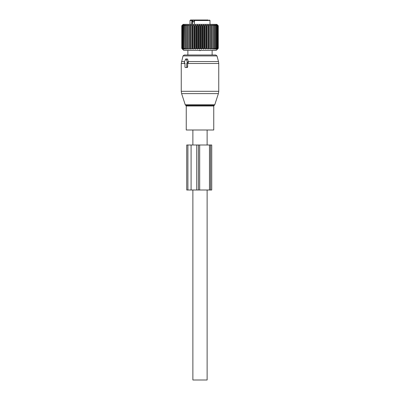 <?xml version="1.0" encoding="UTF-8"?>
<svg xmlns="http://www.w3.org/2000/svg" width="400" height="400" viewBox="0 0 400 400"><rect width="100%" height="100%" fill="white"/><g stroke="black" fill="none" stroke-linecap="round" stroke-linejoin="round"><path stroke-width="0.6" d="M214.75 104.805L214.27 105.285L185.73 105.285L185.25 104.805L214.75 104.805L218.385 93.625L218.75 91.305L218.75 63.485L187.655 63.485L187.655 67L187.285 67.5L186.39 67.5A0.5 0.355 -90 0 0 186.74 67L186.74 63L187.085 63A0.5 0.355 -90 0 0 187.39 62.25L186.165 59.25A0.5 0.355 -90 0 0 185.55 59.25L184.325 62.25A0.5 0.355 -90 0 0 184.635 63L184.975 63L184.635 63M186.39 67.5L185.33 67.5A0.5 0.355 -90 0 1 184.975 67L184.975 63M187.655 63.485L187.665 63L186.74 63M218.75 63.485L218.495 61.545L188.225 61.545L188.435 62.25L188.035 63L187.665 63M188.035 63L187.085 63M188.225 61.545L187.665 59.25L187.055 59.25M186.22 67.5L187.285 67.5M183.01 55.925L216.99 55.925L215.78 55L184.22 55L183.01 55.925L181.25 63.485L181.25 91.305L218.75 91.305M213.75 130L186.25 130L186.25 106L213.75 106L213.75 130M207.125 130L207.125 145M207.125 190L207.125 380L192.875 380L192.875 190M192.875 130L192.875 145M194.38 21.875L192.705 21.875L192.705 20.5L193.73 20L195.695 20M203.5 20L204.305 20M196.1 20L195.405 20M208.255 20L195.175 20L194.38 20.5L194.38 24.375M192.4 24.375L192.4 20.5A0.5 0.355 -90 0 0 192.045 20L190.5 20L190 20.5L190 24.375M192.045 20L193.73 20M191.815 20L191.73 24.375M182.56 49.19L181.765 48.375L181.765 25.75L181.79 48.375L182.67 49.19L181.965 48.375L181.965 25.75L182.67 24.94L181.79 25.75M182.56 24.94L181.765 25.75M182.565 49.185L183.75 50.375L216.25 50.375L218.25 48.375L218.25 25.75L217.41 24.94L218.16 25.75L217.2 24.94L217.855 25.75L216.78 24.94L217.33 25.75L216.155 24.94L216.595 25.75L215.335 24.94L215.655 25.75L214.33 24.94L214.53 25.75L213.15 24.94L213.225 25.75L211.81 24.94L211.765 25.75L210.325 24.94L210.155 25.75L208.72 24.94L208.43 25.75L207.005 24.94L206.595 25.75L205.205 24.94L204.685 25.75L203.345 24.94L202.715 25.75L201.44 24.94L200.715 25.75L199.52 24.94L198.705 25.75L197.605 24.94L196.71 25.75L196.295 25.75L195.72 24.94L194.755 25.75L194.35 25.75L193.885 24.94L192.86 25.75L192.475 25.75L192.125 24.94L191.06 25.75L190.695 25.75L190.465 24.94L189.36 25.75L189.025 25.75L188.915 24.94L187.795 25.75L187.485 25.75L187.5 24.94L186.375 25.75L186.1 25.75L186.24 24.94L185.125 25.75L185.145 24.94L184.05 25.75L184.23 24.94L183.015 25.75L183.505 24.94L182.385 25.75L182.985 24.94L182.035 25.75M182.035 48.375L182.985 49.19L182.385 48.375L183.505 49.19L183.17 48.375L184.23 49.19L183.85 48.375L184.05 25.75M217.415 49.185L218.25 48.375L218.25 25.75L216.875 24.375L183.125 24.375L182.565 24.94M216.805 49.17L217.33 48.375L216.18 49.17M217.41 49.19L218.16 48.375L217.22 49.17M217.2 49.19L217.855 48.375L217.855 25.75M216.78 49.19L217.855 48.375M216.155 49.19L216.595 48.375L216.595 25.75M184.05 48.375L185.145 49.19L184.885 48.375L186.24 49.19L186.1 48.375L187.5 49.19L187.485 48.375L188.915 49.19L189.025 48.375L190.465 49.19L190.695 48.375L192.125 49.19L192.475 48.375L193.885 49.19L194.35 48.375L195.72 49.19L196.295 48.375L197.605 49.19L198.285 48.375L199.52 49.19L200.29 48.375L201.44 49.19L202.3 48.375L202.715 48.375L203.345 49.19L204.275 48.375L204.685 48.375L205.205 49.19L206.2 48.375L206.595 48.375L207.005 49.19L208.05 48.375L208.43 48.375L208.72 49.19L209.805 48.375L210.155 48.375L210.325 49.19L211.44 48.375L211.765 48.375L211.81 49.19L212.935 48.375L213.225 48.375L213.15 49.19L214.27 48.375L214.53 48.375L214.33 49.19L215.435 48.375L215.335 49.19L216.595 48.375M183.85 48.375L183.85 25.75M183.17 48.375L183.17 25.75M183.015 48.375L183.015 25.75M182.495 48.375L182.495 25.75M182.385 48.375L182.385 25.75M181.965 48.375L181.965 25.75M218.16 48.375L218.16 25.75M218.115 48.375L218.115 25.75M217.76 48.375L217.76 25.75M217.33 48.375L217.33 25.75M217.19 48.375L217.19 25.75M216.415 48.375L216.415 25.75M215.655 48.375L215.655 25.75M215.435 48.375L215.435 25.75M214.53 48.375L214.53 25.75M214.27 48.375L214.27 25.75M213.225 48.375L213.225 25.75M212.935 48.375L212.935 25.75M211.81 49.19L211.81 24.94M211.765 48.375L211.765 25.75M211.44 48.375L211.44 25.75M210.325 49.19L210.325 24.94M210.155 48.375L210.155 25.75M209.805 48.375L209.805 25.75M208.72 49.19L208.72 24.94M208.43 48.375L208.43 25.75M208.05 48.375L208.05 25.75M207.005 49.19L207.005 24.94M206.595 48.375L206.595 25.75M206.2 48.375L206.2 25.75M205.205 49.19L205.205 24.94M204.685 48.375L204.685 25.75M204.275 48.375L204.275 25.75M203.345 49.19L203.345 24.94M202.715 48.375L202.715 25.75M202.3 48.375L202.3 25.75M201.44 49.19L201.44 24.94M200.715 48.375L200.715 25.75M200.29 48.375L200.29 25.75M199.52 49.19L199.52 24.94M198.705 48.375L198.705 25.75M198.285 48.375L198.285 25.75M197.605 49.19L197.605 24.94M196.71 48.375L196.71 25.75M196.295 48.375L196.295 25.75M195.72 49.19L195.72 24.94M194.755 48.375L194.755 25.75M194.35 48.375L194.35 25.75M193.885 49.19L193.885 24.94M192.86 48.375L192.86 25.75M192.475 48.375L192.475 25.75M192.125 49.19L192.125 24.94M191.06 48.375L191.06 25.75M190.695 48.375L190.695 25.75M190.465 49.19L190.465 24.94M189.36 48.375L189.36 25.75M189.025 48.375L189.025 25.75M188.915 49.19L188.915 24.94M187.795 48.375L187.795 25.75M187.485 48.375L187.485 25.75M186.375 48.375L186.375 25.75M186.1 48.375L186.1 25.75M185.125 48.375L185.125 25.75M184.885 48.375L184.885 25.75M191.09 145L186.735 145L186.735 190L199.68 190L199.68 145L191.09 145L191.09 190M209.475 190L209.475 145L211.73 145L211.73 190L199.68 190M209.475 145L199.68 145M199.04 50.375L199.625 50.645L200.96 50.375M187.655 67L186.74 67M188.435 62.25L187.39 62.25M187.665 59.25L186.165 59.25M218.385 93.625L181.615 93.625L181.25 91.305M184.975 63.485L181.25 63.485M184.615 61.545L181.505 61.545M193.925 21.875L193.925 20M192.705 20.5L190 20.5M209.5 20L210 20.5L194.38 20.5M187.905 145L187.905 190M196.745 145L196.745 190M198.435 145L198.435 190M210.57 145L210.57 190M200.375 50.645L200.375 50.375M199.625 50.645L199.625 50.375M187.405 59L185.86 59M216.99 55.925L218.495 61.545M185.25 104.805L181.615 93.625M214.27 105.285L213.75 106M185.73 105.285L186.25 106M210 20.5L210 24.375M212.125 50.375L212.125 55M187.875 50.375L187.875 55"/></g></svg>
